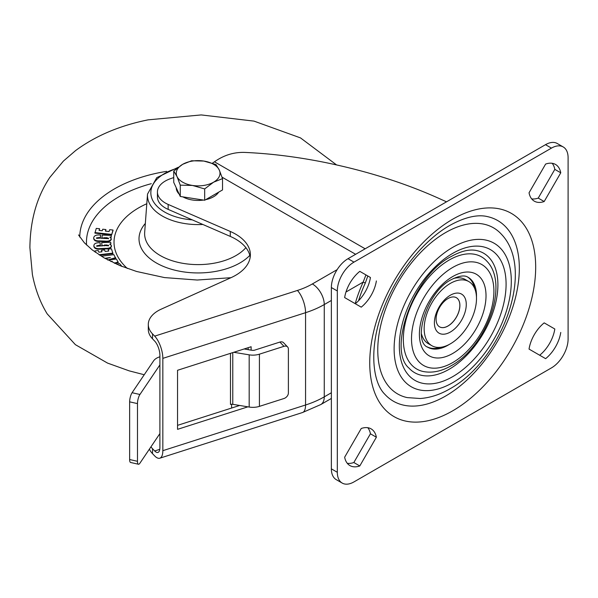 <?xml version="1.0" encoding="UTF-8"?>
<svg xmlns="http://www.w3.org/2000/svg" width="598" height="598" viewBox="0 0 598 598"><rect width="100%" height="100%" fill="white"/><g stroke="black" fill="none" stroke-linecap="round" stroke-linejoin="round"><path stroke-width="0.9" d="M355.197 303.672A97.579 56.339 -60 0 1 363.158 282.099L365.318 283.018A95.897 55.367 120 0 0 358.523 300.772M212.387 163.209L214.465 161.804C223.899 155.121 234.095 151.997 245.053 152.43C270.229 153.544 296.414 156.796 323.608 162.178C366.477 170.826 405.638 183.227 441.1 199.396L446.519 201.825M367.815 275.984L365.318 283.018M233.743 352.289L249.179 354.846A13.462 7.774 0 0 0 259.42 354.173L283.968 346.317L279.894 342.071L254.726 350.122A3.364 1.944 180 0 1 252.169 350.293L251.115 350.166L251.115 346.735L177.546 370.282L177.546 429.342L247.893 406.834M244.148 348.963L251.115 350.166M259.42 354.173L259.42 406.371L283.968 398.515A5.046 3.603 136.2 0 0 288.386 392.983L288.386 349.023A5.046 3.603 136.2 0 0 287.608 346.945A5.046 3.603 136.2 0 0 283.968 346.317M259.42 406.371A13.462 7.774 180 0 1 249.179 407.044L249.179 354.846M232.779 352.603L232.779 404.33L249.179 407.044M232.779 404.33A3.364 1.944 0 0 0 230.484 404.42L230.484 353.336M173.741 177.561L170.482 178.697A26.917 15.541 0 0 0 157.431 192.018A26.917 15.541 0 0 0 168.15 204.426L230.282 231.456A50.471 29.138 180 0 1 250.375 254.726A50.471 29.138 180 0 1 230.978 277.689L161.228 309.151A33.645 19.428 0 0 0 148.297 324.46A33.645 19.428 0 0 0 152.512 333.878L154.68 336.136L297.408 290.456A67.297 38.855 0 0 0 312.365 283.945L337.145 269.646M157.431 192.018L157.431 196.959A26.917 15.541 0 0 0 168.15 209.375L230.282 236.404A50.471 29.138 180 0 1 250.196 257.2M148.297 324.46L148.297 329.408A33.645 19.428 0 0 0 152.512 338.827L154.68 341.077A10.764 4.261 -107.7 0 1 159.898 355.309L159.898 447.618A10.764 4.261 -107.7 0 1 157.962 452.432A10.764 4.261 -107.7 0 1 154.68 450.967L152.512 448.717A33.645 19.428 180 0 1 150.943 446.848M152.512 448.717L152.512 453.658A33.645 19.428 180 0 1 149.388 449.15M152.512 453.658L154.68 455.915A16.826 6.66 -107.7 0 0 159.808 458.203A16.826 6.66 -107.7 0 0 162.835 450.675L305.563 404.995L305.563 312.687L162.835 358.366L162.835 450.675M162.835 358.366A16.826 6.66 -107.7 0 0 154.68 336.136M345.973 292.018L363.158 282.099L365.931 274.901M248.185 347.67L248.185 349.628M239.656 405.466L177.546 425.35M279.894 342.071A5.046 3.603 -43.8 0 1 283.534 342.699L287.608 346.945M231.605 404.263L231.605 408.045M159.898 356.789A13.462 7.774 0 0 0 153.604 360.856L132.083 392.722L139.925 394.486L159.898 364.9M138.444 464.242L130.603 462.478A6.728 1.996 -77.3 0 1 129.639 459.533L137.48 461.297A6.728 1.996 102.7 0 0 138.444 464.242A6.728 1.996 102.7 0 0 139.925 463.173L159.898 433.58M139.925 394.486A6.728 1.996 102.7 0 0 137.48 403.605L129.639 401.841L129.639 459.533M129.639 401.841A6.728 1.996 -77.3 0 1 132.083 392.722M137.48 403.605L137.48 461.297M408.935 368.047A68.979 39.827 120 0 0 449.143 369.272A68.979 39.827 120 0 0 495.72 302.745A68.979 39.827 120 0 0 476.748 250.584C469.759 248.985 461.282 250.943 451.318 256.452C412.799 275.596 387.549 350.376 408.935 368.047M449.143 260.063A64.771 37.397 120 0 0 405.399 322.531A64.771 37.397 120 0 0 423.212 371.515C432.279 373.242 441.653 371.283 451.318 365.655C486.129 346.765 509.758 284.588 486.892 261.214A64.771 37.397 120 0 0 449.143 260.063M384.776 394.209A104.306 60.219 120 0 0 445.57 396.055A104.306 60.219 120 0 0 516.014 295.464A104.306 60.219 120 0 0 487.325 216.581C481.203 215.086 469.176 214.682 449.92 225.364C423.571 240.164 396.287 274.19 383.288 309.525C368.936 346.018 371.949 381.606 384.776 394.209M445.57 232.592A95.897 55.367 120 0 0 380.814 325.073A95.897 55.367 120 0 0 407.186 397.595L420.267 398.515C430.216 397.775 440.106 394.545 449.92 388.827C501.184 360.661 536.01 270.423 501.468 234.296A95.897 55.367 120 0 0 445.57 232.592M450.331 295.233A22.545 13.014 -60 0 1 466.268 304.434A22.545 13.014 -60 0 1 450.331 332.047A22.545 13.014 -60 0 1 434.387 322.838A22.545 13.014 -60 0 1 450.331 295.233M447.992 326.03A16.826 9.71 120 0 0 458.987 311.199A16.826 9.71 120 0 0 456.409 297.722A16.826 9.71 120 0 0 447.992 298.551A16.826 9.71 120 0 0 437.003 313.382A16.826 9.71 120 0 0 439.582 326.859A16.826 9.71 120 0 0 447.992 326.03M439.56 326.844A16.826 9.71 120 0 0 447.947 326A16.826 9.71 120 0 0 458.935 311.199A16.826 9.71 120 0 0 456.386 297.707M474.655 288.445A40.38 23.315 120 0 0 467.591 277.009M421.448 333.871A37.009 21.371 120 0 0 428.258 343.633L431.823 345.689A37.009 21.371 120 0 0 450.331 343.857A37.009 21.371 120 0 0 474.506 311.244A37.009 21.371 120 0 0 468.832 281.583A37.009 21.371 120 0 0 450.331 283.415A37.009 21.371 120 0 0 426.15 316.036A37.009 21.371 120 0 0 431.823 345.689M468.832 281.583L465.266 279.528A37.009 21.371 120 0 0 453.419 278.511M427.241 346.907A40.38 23.315 120 0 0 440.674 347.303M552.201 163.299A27.149 15.675 -60 0 1 554.817 169.376L538.237 198.095A27.149 15.675 -60 0 1 531.659 198.872M539.673 355.234A27.149 15.675 120 0 0 554.817 329.005L544.18 322.868A27.149 15.675 120 0 0 529.043 349.09L545.623 358.665A27.149 15.675 120 0 0 560.767 332.443M342.198 483.072L336.248 479.641A23.554 13.597 -60 0 1 331.367 468.854L337.317 472.293A23.554 13.597 120 0 0 342.198 483.072A23.554 13.597 120 0 0 353.971 481.906L551.446 367.897A23.554 13.597 120 0 0 568.1 339.051L568.1 157.73A23.554 13.597 120 0 0 563.219 146.951A23.554 13.597 120 0 0 551.446 148.117L353.971 262.126A23.554 13.597 120 0 0 337.317 290.972L337.317 472.293M337.317 290.972L331.367 287.541L331.367 468.854M331.367 287.541A23.554 13.597 -60 0 1 348.021 258.695L353.971 262.126M551.446 148.117L545.496 144.679L348.021 258.695M545.496 144.679A23.554 13.597 -60 0 1 557.276 143.513L563.219 146.951M355.287 303.724A27.149 15.675 120 0 0 370.431 277.494L359.794 271.357A27.149 15.675 120 0 0 344.65 297.58L361.237 307.155A27.149 15.675 120 0 0 376.374 280.933M367.807 427.72A27.149 15.675 -60 0 1 370.431 433.797L353.844 462.523A27.149 15.675 -60 0 1 347.274 463.293M353.844 462.523L359.794 465.954A27.149 15.675 -60 0 1 349.92 465.58A27.149 15.675 -60 0 1 344.65 457.216L361.237 428.489A27.149 15.675 -60 0 1 371.111 428.863A27.149 15.675 -60 0 1 376.374 437.235L359.794 465.954M370.431 433.797L376.374 437.235M529.043 192.788L545.623 164.069A27.149 15.675 -60 0 1 555.505 164.443A27.149 15.675 -60 0 1 560.767 172.807L544.18 201.533A27.149 15.675 -60 0 1 534.306 201.16A27.149 15.675 -60 0 1 529.043 192.788M538.237 198.095L544.18 201.533M554.817 169.376L560.767 172.807M127.381 268.48A84.116 48.565 180 0 1 146.802 203.739M116.745 264.249L119.308 263.441L121.267 265.519L121.14 266.103M101.368 256.236L113.844 254.643L115.646 258.187L110.966 259.652M115.646 257.633L107.715 260.033L116.475 259.024L118.262 262.552L114.995 263.464M95.426 252.304L94.94 250.913L98.251 250.525L98.834 252.184L101.974 251.81L101.428 250.263L104.575 249.889L105.128 251.444L108.769 251.018L108.126 249.187L111.445 248.798L112.962 253.664L99.731 255.211M95.172 252.124L94.94 250.913M101.787 251.833L101.428 250.263M108.582 251.033L108.126 249.187M111.452 246.092L111.467 246.182C111.108 248.095 109.165 249 105.644 248.903L100.643 249.104C96.771 249.523 94.514 248.663 93.879 246.511L93.879 245.898M100.374 245.202L96.719 245.771L98.685 246.092L108.567 245.27L104.523 244.956L104.583 245.472L102.026 245.576L101.667 242.609L110.705 242.242L110.899 243.835L109.718 244.119L111.467 245.636C111.108 247.55 109.165 248.454 105.644 248.349L100.643 248.551C96.771 248.977 94.514 248.11 93.879 245.965C93.804 243.835 95.62 242.751 99.343 242.706L100.068 242.676L100.374 245.756L96.719 246.316M108.567 245.823L104.583 245.501M102.011 245.957L101.667 242.609M110.899 243.835L110.585 244.462M100.599 235.007L100.337 237.548L96.57 237.84L106.586 238.587L108.492 238.228L106.541 237.683L101.907 238.041L102.213 235.066L111.303 235.373L111.138 236.972L109.897 237.167L111.31 238.811C110.51 240.688 108.373 241.443 104.889 241.084L99.859 240.912C95.897 241.039 93.841 240.007 93.692 237.825C94.088 235.694 96.151 234.745 99.866 234.984L100.599 235.007L100.337 238.101L96.57 238.393M108.492 238.781L106.541 238.236L104.493 238.52M111.303 235.373L111.138 237.526L110.712 237.593M111.31 239.088L111.31 239.364C110.51 241.241 108.373 241.996 104.889 241.629L99.859 241.457C95.897 241.592 93.841 240.56 93.692 238.37M99.612 228.757L99.066 230.432L102.228 230.776L102.744 229.213L105.913 229.557L105.405 231.12L109.075 231.516L109.673 229.677L113.015 230.036L113.015 230.589L111.609 234.932L94.91 233.13L96.271 228.399L99.612 228.757L99.238 230.454M105.913 229.557L105.577 231.142M121.603 266.289L122.239 266.544M121.267 265.519L120.385 265.796M105.569 258.695L110.368 257.499L104.897 258.321M110.996 261.558L112.192 261.251L110.824 261.468M118.262 261.999L114.255 263.12M112.962 253.111L99.014 254.748M102.026 245.576L102.026 245.957M104.583 245.472L104.583 245.853M93.677 238.647L93.692 237.825M111.138 236.972L111.138 237.526M101.907 238.041L101.907 238.43M104.478 238.131L104.478 238.512M104.53 237.615L104.53 238.168M100.337 237.548L100.337 238.101M113.015 230.036L111.609 234.932M111.609 234.386L94.91 232.577M218.659 192.175A21.872 12.625 180 0 1 205.682 199.665M203.455 200.061A21.872 12.625 180 0 1 192.474 200.009A21.872 12.625 180 0 1 182.921 196.884M179.183 194.118A21.872 12.625 180 0 1 176.261 187.824M222.531 178.623L222.531 189.94L204.673 200.248L180.275 196.473L173.741 182.39L173.741 171.073L177.008 176.522A21.872 12.625 180 0 1 182.667 164.323A21.872 12.625 180 0 1 203.798 161.056A21.872 12.625 180 0 1 219.257 169.982A21.872 12.625 180 0 1 213.598 182.181L222.531 178.623L219.257 169.982L215.99 164.54L203.798 161.056L191.599 160.765L182.667 164.323L173.741 171.073M192.474 185.447A21.872 12.625 180 0 1 177.008 176.522L180.275 185.156L192.474 185.447A21.872 12.625 0 0 0 213.598 182.181L204.673 188.931L192.474 185.447M180.275 196.473L180.275 185.156M204.673 200.248L204.673 188.931M214.465 161.804L365.154 248.805M230.282 236.404L230.282 231.456M152.512 333.878L152.512 338.827M168.15 204.426L168.15 209.375M331.367 300.45L324.266 304.554L324.266 396.863L331.367 392.759M355.638 254.3L222.045 177.165M302.536 412.523A16.826 6.66 72.3 0 0 305.563 404.995A84.116 48.565 0 0 0 324.266 396.863A16.826 9.71 60 0 1 320.782 404.562L302.536 412.523L159.808 458.203M312.365 283.945A16.826 9.71 60 0 1 324.266 304.554A84.116 48.565 180 0 1 305.563 312.687A16.826 6.66 72.3 0 0 297.408 290.456M159.786 449.337L154.68 450.967M452.708 376.65A75.49 43.587 -60 0 1 399.329 345.831A75.49 43.587 -60 0 1 452.708 253.373A75.49 43.587 -60 0 1 506.087 284.192A75.49 43.587 -60 0 1 452.708 376.65M452.708 267.448A58.253 33.63 120 0 0 411.514 338.797A58.253 33.63 120 0 0 452.708 362.575A58.253 33.63 120 0 0 493.903 291.226A58.253 33.63 120 0 0 452.708 267.448M476.471 297.199A40.38 23.315 120 0 0 468.137 277.3C467.068 276.822 463.502 273.488 451.318 279.632C426.576 291.779 412.239 341.563 427.764 347.229A40.38 23.315 120 0 0 447.947 345.233A40.38 23.315 120 0 0 449.165 344.5M452.708 353.47A47.107 27.194 -60 0 1 419.4 334.245A47.107 27.194 -60 0 1 452.708 276.553A47.107 27.194 -60 0 1 486.017 295.778A47.107 27.194 -60 0 1 452.708 353.47M452.708 410.819A117.335 67.746 -60 0 1 369.736 362.911A117.335 67.746 -60 0 1 452.708 219.204A117.335 67.746 -60 0 1 535.681 267.112A117.335 67.746 -60 0 1 452.708 410.819M452.708 247.355A82.86 47.84 120 0 0 394.119 348.836A82.86 47.84 120 0 0 452.708 382.668A82.86 47.84 120 0 0 511.305 281.187A82.86 47.84 120 0 0 452.708 247.355M176.888 168.359A47.302 27.314 -0 0 0 151.518 197.392A47.302 27.314 -0 0 0 192.25 219.855M202.834 224.467A50.666 29.25 180 0 1 147.519 194.088L144.671 232.398A53.514 30.894 -0 0 0 215.908 262.858A53.514 30.894 -0 0 0 245.89 247.662M79.766 237.085A118.367 68.336 180 0 1 158.814 172.777A118.367 68.336 180 0 1 166.685 171.357M249.822 255.376A59.12 34.131 180 0 1 217.769 271.006A59.12 34.131 180 0 1 153.738 261.348A59.12 34.131 180 0 1 145.336 223.45M151.287 183.683A111.669 64.472 -0 0 0 86.568 245.023M100.643 248.551L100.643 249.104M105.644 248.349L105.644 248.903M106.519 244.874L106.519 245.427M98.842 245.27L98.842 245.815M99.859 240.912L99.859 241.457M104.889 241.084L104.889 241.629M106.541 237.683L106.541 238.236M98.797 237.496L98.797 238.049M331.367 398.447L320.782 404.562M144.23 374.737L129.175 370.857L107.55 363.091L75.378 344.665L47.212 313.905C40.208 302.483 35.267 289.335 32.382 274.467L29.9 247.707C30.192 220.273 36.844 196.839 49.851 177.397L63.418 161.079L75.565 150.606C95.471 135.866 119.637 125.61 148.072 119.854L201.212 114.928L254.001 121.11L300.495 137.899L336.532 164.899M230.963 277.696L197.22 280.028L164.51 277.584L136.598 271.477L119.906 265.602L104.074 257.85L92.271 249.949L84.385 242.818L78.517 234.924M178.331 167.231L156.773 177.643L147.519 194.088"/></g></svg>
